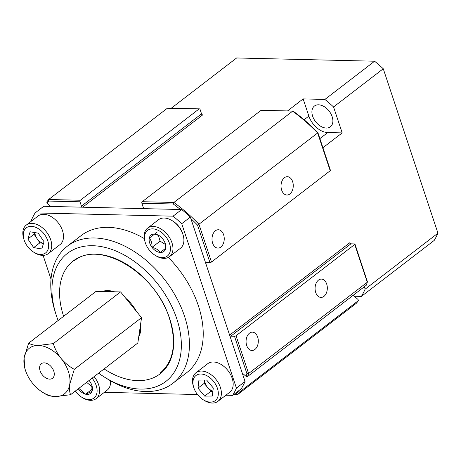 <?xml version="1.0" encoding="UTF-8"?>
<svg xmlns="http://www.w3.org/2000/svg" width="461" height="461" viewBox="0 0 461 461"><rect width="100%" height="100%" fill="white"/><g stroke="black" fill="none" stroke-linecap="round" stroke-linejoin="round"><path stroke-width="0.69" d="M53.758 371.111A9.168 6.016 -127.6 0 0 41.352 363.729A9.168 6.016 -127.6 0 0 40.13 370.886A9.168 6.016 -127.6 0 0 52.531 378.268A9.168 6.016 -127.6 0 0 53.758 371.111M53.326 343.601C54.928 348.891 57.533 353.864 61.152 358.525A28.778 18.884 52.4 0 1 68.332 371.347A28.778 18.884 52.4 0 1 69.778 384.076C69.225 388.45 69.496 391.994 70.585 394.702L137.833 343.001L141.55 317.652L131.062 304.773L120.575 291.899L95.882 291.496L28.634 343.197C30.835 344.546 34.062 345.295 38.315 345.45L53.326 343.601L120.575 291.899M70.585 394.702L55.574 396.552A28.778 18.884 52.4 0 1 42.602 392.282A28.778 18.884 52.4 0 1 32.737 383.471A28.778 18.884 52.4 0 1 25.263 369.728L24.675 367.815L24.11 357.92A28.778 18.884 52.4 0 1 38.315 345.45A28.778 18.884 52.4 0 1 61.152 358.525C64.938 362.974 69.317 366.581 74.302 369.353L141.55 317.652M25.263 369.728A28.778 18.884 52.4 0 1 24.11 357.92L28.634 343.197M74.302 369.353L69.778 384.076A28.778 18.884 52.4 0 1 55.574 396.552C51.321 396.397 48.094 395.647 45.893 394.299L42.602 392.282M98.602 373.162A80.744 52.975 -127.6 0 0 104.468 377.115A80.744 52.975 -127.6 0 0 166.49 380.924A80.744 52.975 -127.6 0 0 176.794 318.822A80.744 52.975 -127.6 0 0 93.71 245.753A80.744 52.975 -127.6 0 0 55.816 313.832A80.744 52.975 -127.6 0 0 56.507 315.987A80.744 52.975 -127.6 0 0 58.132 320.516M55.816 313.832L54.922 310.927A86.512 56.755 52.4 0 1 67.369 246.168A86.512 56.755 52.4 0 1 184.538 316.269A86.512 56.755 52.4 0 1 172.829 383.339A86.512 56.755 52.4 0 1 107.05 378.729L104.468 377.115M172.829 383.339L186.636 372.724A86.512 56.755 -127.6 0 0 198.339 305.66A86.512 56.755 -127.6 0 0 168.334 257.428M144.281 238.556A86.512 56.755 -127.6 0 0 81.171 235.559L67.369 246.168M31.642 220.957L31.377 220.162A136.975 89.866 52.4 0 1 35.117 212.913L173.077 216.169A136.975 89.866 52.4 0 1 181.732 223.7L236.43 388.122A136.975 89.866 52.4 0 1 232.684 395.365L225.907 395.204M51.021 279.222L43.092 255.377M197.51 394.535L104.353 392.34M181.732 223.7L190.358 217.068L245.056 381.489L236.43 388.122M232.684 395.365L241.31 388.732A136.975 89.866 52.4 0 0 245.056 381.489M35.117 212.913L43.743 206.28L181.703 209.53L173.077 216.169M181.703 209.53A136.975 89.866 52.4 0 1 190.358 217.068M125.738 298.238A29.988 19.673 52.4 0 1 134.099 307.533A29.988 19.673 52.4 0 1 136.387 311.313M140.634 323.893A29.988 19.673 52.4 0 1 138.744 336.761M139.072 334.519A28.836 18.918 -127.6 0 0 140.553 324.423M113.7 291.784A28.836 18.918 -127.6 0 0 104.503 291.634M101.956 291.594A29.988 19.673 52.4 0 1 114.495 291.796M257.676 337.1A9.168 6.114 91.3 0 0 252.403 332.151A9.168 6.114 91.3 0 0 246.698 345.537A9.168 6.114 91.3 0 0 251.971 350.487A9.168 6.114 91.3 0 0 257.676 337.1M223.608 234.701A9.168 6.114 91.3 0 0 218.341 229.751A9.168 6.114 91.3 0 0 212.636 243.137A9.168 6.114 91.3 0 0 217.909 248.087A9.168 6.114 91.3 0 0 223.608 234.701M292.626 181.64A9.168 6.114 91.3 0 0 287.353 176.69A9.168 6.114 91.3 0 0 281.654 190.076A9.168 6.114 91.3 0 0 286.921 195.026A9.168 6.114 91.3 0 0 292.626 181.64M326.688 284.039A9.168 6.114 91.3 0 0 321.415 279.089A9.168 6.114 91.3 0 0 315.716 292.476A9.168 6.114 91.3 0 0 320.983 297.426A9.168 6.114 91.3 0 0 326.688 284.039M366.253 285.255A136.975 89.866 -127.6 0 0 367.302 282.241L366.253 285.255L247.551 376.528L246.007 376.314L242.244 373.041M234.482 336.248A1.153 0.409 -18.4 0 0 236.032 335.741L354.734 244.468L367.302 282.241L248.594 373.508L246.929 373.669L234.482 336.248L230.828 336.161A1.153 0.755 52.4 0 1 229.63 335.118L349.715 242.791A1.153 0.755 -127.6 0 0 350.913 243.834L230.828 336.161M207.07 262.453L205.785 263.438L229.63 335.118M205.785 263.438A1.153 0.755 52.4 0 1 205.94 262.545A1.153 0.755 52.4 0 1 206.303 262.436L209.957 262.522L197.51 225.101L198.939 224.236L211.507 262.009A1.153 0.409 161.6 0 1 209.957 262.522M141.867 203.261A1.153 0.772 -88.7 0 1 142.213 201.705L260.92 110.438L293.127 111.118C301.834 117.451 310.092 124.643 317.911 132.687L330.445 170.357A1.153 0.409 161.6 0 1 330.209 170.743L317.646 132.97A136.975 89.866 -127.6 0 0 292.614 111.187L173.906 202.454L173.261 203.998L141.867 203.261L143.313 207.611A1.153 0.755 52.4 0 1 143.158 208.505A1.153 0.755 52.4 0 1 142.795 208.614L143.354 208.182M199.423 108.854A1.153 0.772 91.3 0 0 199.06 108.98L167.366 108.231L199.423 108.854A1.153 0.772 91.3 0 1 200.086 109.476L201.538 113.827A1.153 0.755 -127.6 0 0 202.736 114.87L82.652 207.196L142.795 208.614M82.652 207.196A1.153 0.755 52.4 0 1 81.453 206.153L201.538 113.827M199.06 108.98L80.352 200.247A1.153 0.772 91.3 0 0 80.001 201.803L81.453 206.153M50.831 206.447L47.068 203.174L46.774 202.045L48.659 199.504L80.352 200.247M237.651 391.55L239.53 392.052A136.975 89.866 52.4 0 1 237.778 394.455L356.607 303.061L358.37 300.641L239.53 392.052M202.736 114.87L200.253 114.812M350.233 244.359L349.715 242.791M354.734 244.468A1.153 0.409 -18.4 0 0 354.97 244.088A1.153 0.409 -18.4 0 0 354.567 243.921L350.913 243.834M353.212 295.282L358.07 299.512L358.232 300.785A136.975 89.866 -127.6 0 1 356.48 303.182M330.209 170.743L211.507 262.009M317.646 132.97L198.939 224.236A136.975 89.866 52.4 0 0 173.906 202.454L142.213 201.705M167.366 108.231L48.659 199.504L48.607 201.065A135.822 89.106 -127.6 0 0 47.068 203.174M260.92 110.438A1.153 0.772 -88.7 0 1 261.289 110.312L292.942 111.055M367.498 281.982L354.97 244.088M234.58 393.907L237.778 394.455L233.813 394.495M326.267 128.049A13.092 8.592 52.4 0 1 313.866 119.007A13.092 8.592 52.4 0 1 314.419 106.047A13.092 8.592 52.4 0 1 318.534 104.803A13.092 8.592 52.4 0 1 330.935 113.85A13.092 8.592 52.4 0 1 330.381 126.804A13.092 8.592 52.4 0 1 326.267 128.049M171.325 108.191L236.637 57.971L374.597 61.221L324.907 99.426A136.975 89.866 52.4 0 1 333.562 106.964L383.258 68.758L437.95 233.18L365.141 289.156L364.334 286.736M374.597 61.221A136.975 89.866 52.4 0 1 383.258 68.758M324.907 99.426L303.148 98.913L287.526 110.928M303.148 98.913L308.87 116.109A18.169 11.917 -127.6 0 0 327.765 132.555L342.189 132.895L333.562 106.964M342.189 132.895L322.913 147.716M354.307 296.239L361.395 296.406L434.21 240.423A136.975 89.866 52.4 0 0 437.95 233.18M361.395 296.406A136.975 89.866 -127.6 0 0 365.141 289.156M34.604 232.54L34.074 234.223L36.978 238.527A9.013 5.912 -127.6 0 0 43.507 243.437L39.882 242.832L33.67 247.603L41.755 248.986L44.037 241.766L38.228 233.162L30.138 231.779L27.862 239L33.67 247.603M33.561 252.092L34.54 252.703A18.025 11.825 -127.6 0 0 48.244 253.665L60.045 244.589A18.025 11.825 -127.6 0 0 59.423 224.467A18.025 11.825 -127.6 0 0 38.073 216.013L26.271 225.089A18.025 11.825 -127.6 0 0 23.678 238.579L24.018 239.68A15.83 10.384 -127.6 0 0 26.847 245.511A15.83 10.384 -127.6 0 0 33.561 252.092A15.83 10.384 -127.6 0 0 47.114 251.326A15.83 10.384 -127.6 0 0 45.051 235.254A15.83 10.384 -127.6 0 0 29.222 226.512A15.83 10.384 -127.6 0 0 24.018 239.68M48.244 253.665A18.025 11.825 -127.6 0 0 47.621 233.537A18.025 11.825 -127.6 0 0 26.271 225.089M34.938 232.598A9.013 5.912 -127.6 0 0 36.978 238.527L39.882 242.832M34.074 234.223L27.862 239M204.586 380.037L204.177 383.368L207.519 387.349A9.013 5.912 -127.6 0 0 212.919 391.043M203.243 399.768L204.223 400.378A18.025 11.825 -127.6 0 0 217.926 401.341L229.728 392.265A18.025 11.825 -127.6 0 0 227.377 369.855A18.025 11.825 -127.6 0 0 207.755 363.689L195.954 372.765A18.025 11.825 -127.6 0 0 193.361 386.255L193.701 387.361A15.83 10.384 -127.6 0 0 198.046 395.198A15.83 10.384 -127.6 0 0 203.243 399.768A15.83 10.384 -127.6 0 0 217.24 398.264A15.83 10.384 -127.6 0 0 213.218 380.924A15.83 10.384 -127.6 0 0 198.069 374.413A15.83 10.384 -127.6 0 0 193.701 387.361M217.926 401.341A18.025 11.825 -127.6 0 0 215.575 378.93A18.025 11.825 -127.6 0 0 195.954 372.765M198.945 380.1L206.609 380.014L213.293 387.978L212.314 396.022L204.655 396.108L197.971 388.145L198.945 380.1M212.89 391.308L210.861 391.331L204.655 396.108M204.621 380.037A9.013 5.912 -127.6 0 0 207.519 387.349L210.861 391.331M204.177 383.368L197.971 388.145M94.113 376.614A17.996 11.807 52.4 0 1 96.165 398.638L107.125 390.208A17.996 11.807 -127.6 0 0 110.519 380.803M75.27 391.101A16.193 10.626 -127.6 0 0 81.678 397.175A16.193 10.626 -127.6 0 0 92.488 398.921A16.193 10.626 -127.6 0 0 92.102 378.158M96.165 398.638A17.996 11.807 52.4 0 1 94.493 399.618A17.996 11.807 52.4 0 1 82.484 397.676L81.678 397.175M78.284 388.784A10.407 6.829 -127.6 0 0 85.59 394.213A10.407 6.829 -127.6 0 0 89.497 394.017A10.407 6.829 -127.6 0 0 91.964 391.452A10.407 6.829 -127.6 0 0 91.964 385.661A10.407 6.829 -127.6 0 0 90.494 382.44A10.407 6.829 -127.6 0 0 89.082 380.481M78.825 388.364L85.59 394.213L91.964 391.452L91.848 385.31M86.628 382.371L92.125 386.762M92.194 389.136L85.59 394.213M172.207 220.686L173.013 221.188A16.193 10.626 52.4 0 1 182.769 233.883L183.052 234.787A17.996 11.807 -127.6 0 0 172.207 220.686A17.996 11.807 -127.6 0 0 158.567 219.695A17.996 11.807 -127.6 0 0 158.526 219.724A17.996 11.807 -127.6 0 0 158.48 219.759M180.418 248.289A17.996 11.807 -127.6 0 0 180.458 248.26A17.996 11.807 -127.6 0 0 183.052 234.787M167.291 256.114A16.193 10.626 -127.6 0 0 165.925 236.827A16.193 10.626 -127.6 0 0 147.624 230.379A16.193 10.626 -127.6 0 0 145.255 242.532A16.193 10.626 -127.6 0 0 155.011 255.221A16.193 10.626 -127.6 0 0 167.291 256.114M145.255 242.532L144.979 241.622A17.996 11.807 52.4 0 1 147.566 228.155A17.996 11.807 52.4 0 1 147.606 228.12A17.996 11.807 52.4 0 1 167.919 235.254A17.996 11.807 52.4 0 1 169.504 256.685A17.996 11.807 52.4 0 1 169.458 256.719A17.996 11.807 52.4 0 1 155.818 255.722L155.011 255.221M163.776 251.516A10.407 6.829 -127.6 0 0 165.649 248.346A10.407 6.829 -127.6 0 0 165.297 243.708A10.407 6.829 -127.6 0 0 162.9 239.121A10.407 6.829 -127.6 0 0 159.028 235.554A10.407 6.829 -127.6 0 0 154.706 234.027A10.407 6.829 -127.6 0 0 149.266 238.147A10.407 6.829 -127.6 0 0 152.015 247.367A10.407 6.829 -127.6 0 0 160.209 252.467A10.407 6.829 -127.6 0 0 163.776 251.516M159.345 235.761L154.706 234.027L149.266 238.147C151.26 240.36 152.176 243.431 152.015 247.367C155.812 248.22 158.538 249.92 160.209 252.467L165.649 248.346L165.176 243.345M158.336 235.237L160.105 241.149L165.424 244.463M157.351 231.929L149.266 238.147M160.105 241.149L152.015 247.367M165.649 248.283L160.209 252.467M63.635 316.286A71.23 46.728 52.4 0 1 63.595 316.154A71.23 46.728 52.4 0 1 95.611 254.172A71.23 46.728 52.4 0 1 169.706 318.655A71.23 46.728 52.4 0 1 160.025 373.9A71.23 46.728 52.4 0 1 104.111 368.927M246.007 376.314A135.822 89.106 -127.6 0 0 246.929 373.669M197.51 225.101A135.822 89.106 -127.6 0 0 190.866 218.595M180.424 209.501A135.822 89.106 -127.6 0 0 173.261 203.998M80.001 201.803L48.607 201.065M236.453 393.953A135.822 89.106 -127.6 0 0 237.985 391.838M236.032 335.741L248.594 373.508A136.975 89.866 52.4 0 1 247.551 376.528M308.87 116.109L304.11 119.762M327.765 132.555L319.882 138.611M73.927 261.133C98.746 238.971 156.089 273.033 169.504 318.574C176.915 343.226 173.762 361.418 160.059 373.151M169.504 256.685L180.458 248.26M147.566 228.155L158.526 219.724"/></g></svg>
